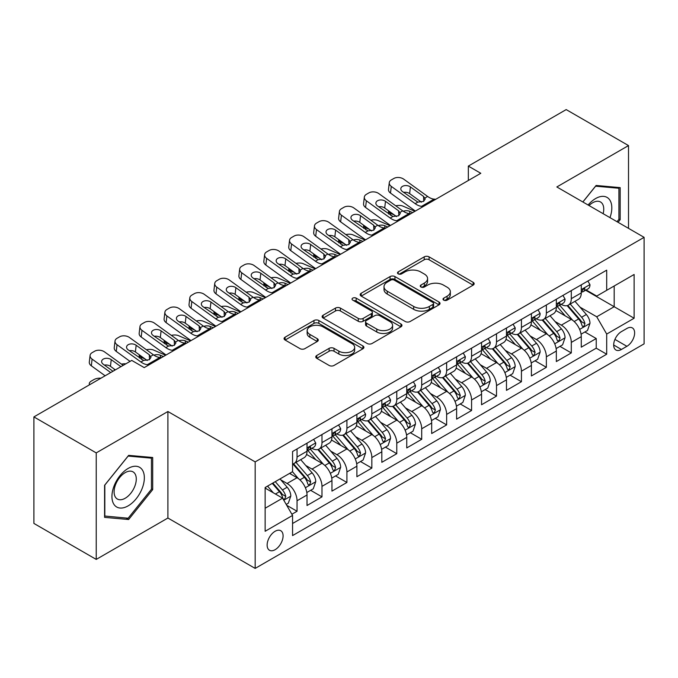 <?xml version="1.0" encoding="UTF-8"?>
<svg xmlns="http://www.w3.org/2000/svg" width="678" height="678" viewBox="0 0 678 678"><rect width="100%" height="100%" fill="white"/><g stroke="black" fill="none" stroke-linecap="round" stroke-linejoin="round"><path stroke-width="1.02" d="M443.717 300.142A2.424 1.398 0 0 0 447.149 300.142L473.151 285.133A3.458 2 0 0 0 474.159 283.718A3.458 2 0 0 0 473.151 282.302L429.098 256.869A3.458 2 0 0 0 424.208 256.869L398.206 271.886A2.424 1.398 0 0 0 397.494 272.87A2.424 1.398 0 0 0 398.206 273.861A2.424 1.398 0 0 0 401.63 273.861L404.995 271.92A11.077 6.39 0 0 1 420.657 271.92L424.326 274.039A11.077 6.39 0 0 1 427.572 278.556A11.077 6.39 0 0 1 424.326 283.082L420.962 285.023A2.424 1.398 0 0 0 420.25 286.014A2.424 1.398 0 0 0 420.962 286.997A2.424 1.398 0 0 0 424.386 286.997L427.75 285.057A11.077 6.39 0 0 1 443.412 285.057L447.082 287.175A11.077 6.39 0 0 1 450.328 291.701A11.077 6.39 0 0 1 447.082 296.218L443.717 298.159A2.424 1.398 0 0 0 443.014 299.151A2.424 1.398 0 0 0 443.717 300.142L443.717 298.159M275.115 549.697A11.28 6.517 120 0 0 282.48 539.756A11.28 6.517 120 0 0 280.751 530.713A11.28 6.517 120 0 0 275.115 531.272A11.28 6.517 120 0 0 267.742 541.214A11.28 6.517 120 0 0 269.471 550.256A11.28 6.517 120 0 0 275.115 549.697M316.77 355.492A3.458 2 0 0 0 315.762 356.899A3.458 2 0 0 0 316.77 358.315L329.127 365.45A3.458 2 0 0 0 334.025 365.45L362.899 348.78A3.458 2 0 0 0 363.916 347.365A3.458 2 0 0 0 362.899 345.95L318.855 320.524A3.458 2 0 0 0 313.956 320.524L285.082 337.195A3.458 2 0 0 0 284.065 338.61A3.458 2 0 0 0 285.082 340.017L300.007 348.636A3.458 2 0 0 0 304.905 348.636L317.262 341.5A3.458 2 0 0 0 318.279 340.093A3.458 2 0 0 0 317.262 338.678L309.854 334.407A9.255 5.348 0 0 1 307.151 330.627A9.255 5.348 0 0 1 312.863 325.686A9.255 5.348 0 0 1 322.948 326.847L351.95 343.585A9.255 5.348 0 0 1 354.662 347.365A9.255 5.348 0 0 1 348.95 352.306A9.255 5.348 0 0 1 338.856 351.145L334.025 348.356A3.458 2 0 0 0 329.127 348.356L316.77 355.492L316.77 358.315M167.907 411.512L96.225 452.896L33.9 416.911L33.9 523.424L96.225 559.409L167.907 518.026L255.165 568.41L255.165 461.887L167.907 411.512L167.907 518.026M628.514 228.342L628.514 145.575L556.841 186.959L644.1 237.342L255.165 461.887M628.514 145.575L566.189 109.59L468.329 166.093L468.329 180.484M33.9 416.911L131.752 360.408L144.219 367.612L480.795 173.288L468.329 166.093M405.241 321.508A3.458 2 0 0 0 410.131 321.508L439.013 304.837A3.458 2 0 0 0 440.022 303.422A3.458 2 0 0 0 439.013 302.015L394.96 276.582A3.458 2 0 0 0 390.062 276.582L361.188 293.252A3.458 2 0 0 0 360.179 294.667A3.458 2 0 0 0 361.188 296.083L405.241 321.508M353.713 300.668A2.424 1.398 0 0 1 356.17 301.007L356.17 298.125L400.952 323.982A3.458 2 0 0 1 401.969 325.398A3.458 2 0 0 1 400.952 326.813L372.078 343.483A3.458 2 0 0 1 367.188 343.483L323.135 318.05L323.135 315.228A3.458 2 0 0 0 322.118 316.634A3.458 2 0 0 0 323.135 318.05M323.135 315.228L335.491 308.092A3.458 2 0 0 1 340.39 308.092L358.255 318.406A3.458 2 0 0 0 363.145 318.406L371.341 313.668A3.458 2 0 0 0 372.358 312.253A3.458 2 0 0 0 371.341 310.846L352.746 300.108A2.424 1.398 0 0 1 352.035 299.117A2.424 1.398 0 0 1 353.535 297.828A2.424 1.398 0 0 1 356.17 298.125M291.879 514.246L297.049 511.263L286.709 505.288M280.819 479.863L287.082 483.482A14.102 8.144 60 0 1 297.049 500.754L307.024 494.999L307.024 505.508L321.982 496.864L310.643 490.321M305.753 465.472L312.016 469.083A14.102 8.144 60 0 1 321.982 486.363L331.957 480.6L331.957 491.109L346.916 482.473L335.568 475.922M330.686 451.082L336.941 454.692A14.102 8.144 60 0 1 346.916 471.964L356.891 466.21L356.891 476.719L371.849 468.083L360.501 461.532M355.611 436.683L361.874 440.302A14.102 8.144 60 0 1 371.849 457.574L381.824 451.811L381.824 462.32L396.783 453.684L385.435 447.133M380.544 422.292L386.807 425.903A14.102 8.144 60 0 1 396.783 443.175L406.749 437.42L406.749 447.929L421.708 439.293L410.368 432.742M405.478 407.893L411.741 411.512A14.102 8.144 60 0 1 421.708 428.784L431.683 423.03L431.683 433.53L446.641 424.894L435.301 418.351M430.411 393.503L436.666 397.113A14.102 8.144 60 0 1 446.641 414.394L456.616 408.631L456.616 419.14L471.574 410.504L460.226 403.952M455.345 379.112L461.599 382.723A14.102 8.144 60 0 1 471.574 399.995L481.55 394.24L481.55 404.749L496.508 396.113L485.16 389.562M480.27 364.713L486.533 368.332A14.102 8.144 60 0 1 496.508 385.604L506.474 379.841L506.474 390.35L521.433 381.714L510.093 375.163M505.203 350.323L511.466 353.933A14.102 8.144 60 0 1 521.433 371.205L531.408 365.45L531.408 375.959L546.366 367.323L535.027 360.772M530.137 335.924L536.4 339.542A14.102 8.144 60 0 1 546.366 356.814L556.341 351.051L556.341 361.56L571.3 352.924L571.3 342.415A14.102 8.144 -120 0 0 561.325 325.143L555.07 321.533M559.952 346.373L571.3 352.924M307.024 494.999A14.102 8.144 -120 0 0 297.049 477.727L289.574 473.405M331.957 480.6A14.102 8.144 -120 0 0 321.982 463.328L306.566 454.43M356.891 466.21A14.102 8.144 -120 0 0 346.916 448.938L331.5 440.03M381.824 451.811A14.102 8.144 -120 0 0 371.849 434.539L356.433 425.64M406.749 437.42A14.102 8.144 -120 0 0 396.783 420.148L381.358 411.249M431.683 423.03A14.102 8.144 -120 0 0 421.708 405.749L406.291 396.85M456.616 408.631A14.102 8.144 -120 0 0 446.641 391.359L431.225 382.46M481.55 394.24A14.102 8.144 -120 0 0 471.574 376.968L456.158 368.061M506.474 379.841A14.102 8.144 -120 0 0 496.508 362.569L481.083 353.67M531.408 365.45A14.102 8.144 -120 0 0 521.433 348.178L506.017 339.271M556.341 351.051A14.102 8.144 -120 0 0 546.366 333.779L530.95 324.881M626.896 328.457L621.412 331.627A10.933 6.314 120 0 0 614.268 341.254A10.933 6.314 120 0 0 615.946 350.018A10.933 6.314 120 0 0 621.412 349.475L626.896 346.305A10.933 6.314 120 0 0 634.04 336.678A10.933 6.314 120 0 0 632.362 327.915A10.933 6.314 120 0 0 626.896 328.457M255.165 568.41L644.1 343.856L644.1 237.342M265.14 508.237L282.59 498.16L292.565 515.433L292.565 535.586L606.7 354.221L606.7 334.068L596.733 316.796L579.995 307.134M292.565 515.433L265.14 531.272L265.14 487.507L292.565 471.676L292.565 451.523L606.7 270.158L606.7 290.311L634.125 274.48L634.125 318.236L606.7 334.068M311.88 448.285L312.016 448.361A14.102 8.144 60 0 0 319.067 449.056L329.033 443.302A14.102 8.144 -120 0 0 331.957 436.844L331.957 428.784M336.813 433.886L336.941 433.962A14.102 8.144 60 0 0 343.992 434.666L353.967 428.903A14.102 8.144 -120 0 0 356.891 422.453L356.891 414.385M361.747 419.496L361.874 419.572A14.102 8.144 60 0 0 368.925 420.267L378.9 414.512A14.102 8.144 -120 0 0 381.824 408.054L381.824 399.995M386.672 405.105L386.807 405.173A14.102 8.144 60 0 0 393.859 405.876L403.834 400.122A14.102 8.144 -120 0 0 406.749 393.664L406.749 385.604M411.605 390.706L411.741 390.782A14.102 8.144 60 0 0 418.792 391.477L428.759 385.723A14.102 8.144 -120 0 0 431.683 379.265L431.683 371.205M436.539 376.315L436.666 376.392A14.102 8.144 60 0 0 443.717 377.087L453.692 371.332A14.102 8.144 -120 0 0 456.616 364.874L456.616 356.814M461.472 361.916L461.599 361.993A14.102 8.144 60 0 0 468.651 362.696L478.626 356.933A14.102 8.144 -120 0 0 481.55 350.475L481.55 342.415M486.406 347.526L486.533 347.602A14.102 8.144 60 0 0 493.584 348.297L503.559 342.543A14.102 8.144 -120 0 0 506.474 336.085L506.474 328.025M511.331 333.127L511.466 333.203A14.102 8.144 60 0 0 518.517 333.907L528.493 328.144A14.102 8.144 -120 0 0 531.408 321.694L531.408 313.626M536.264 318.736L536.4 318.813A14.102 8.144 60 0 0 543.451 319.507L553.418 313.753A14.102 8.144 -120 0 0 556.341 307.295L556.341 299.235M292.565 523.501L596.233 348.178L596.233 338.534L581.275 347.17L581.275 336.661A14.102 8.144 -120 0 0 571.3 319.389L555.884 310.49M561.198 304.346L561.325 304.422A14.102 8.144 -120 0 0 568.376 305.117A14.102 8.144 -120 0 0 571.3 298.659L571.3 290.599M568.376 305.117L578.351 299.362A14.102 8.144 -120 0 0 581.275 292.904L581.275 284.845M297.049 448.938L297.049 456.997A14.102 8.144 60 0 1 294.133 463.455A14.102 8.144 60 0 1 292.565 464.023M294.133 463.455L304.108 457.692A14.102 8.144 -120 0 0 307.024 451.234L307.024 443.175M321.982 434.539L321.982 442.598A14.102 8.144 60 0 1 319.067 449.056M346.916 420.148L346.916 428.208A14.102 8.144 60 0 1 343.992 434.666M371.849 405.749L371.849 413.809A14.102 8.144 60 0 1 368.925 420.267M396.783 391.359L396.783 399.418A14.102 8.144 60 0 1 393.859 405.876M421.708 376.968L421.708 385.028A14.102 8.144 60 0 1 418.792 391.477M446.641 362.569L446.641 370.629A14.102 8.144 60 0 1 443.717 377.087M471.574 348.178L471.574 356.238A14.102 8.144 60 0 1 468.651 362.696M496.508 333.779L496.508 341.839A14.102 8.144 60 0 1 493.584 348.297M521.433 319.389L521.433 327.449A14.102 8.144 60 0 1 518.517 333.907M546.366 304.99L546.366 313.058A14.102 8.144 60 0 1 543.451 319.507M546.366 356.814L546.366 367.323M521.433 371.205L521.433 381.714M496.508 385.604L496.508 396.113M471.574 399.995L471.574 410.504M446.641 414.394L446.641 424.894M421.708 428.784L421.708 439.293M396.783 443.175L396.783 453.684M371.849 457.574L371.849 468.083M346.916 471.964L346.916 482.473M321.982 486.363L321.982 496.864M297.049 500.754L297.049 511.263M282.59 498.16L265.14 488.084M596.733 316.796L614.183 306.719L614.183 285.997L634.125 274.48M585.631 290.235L634.125 318.236M586.131 289.947L596.733 296.066L606.7 290.311M96.225 452.896L96.225 559.409M584.885 331.983L596.233 338.534M596.233 348.178L606.7 354.221M618.065 222.308L620.167 219.697L620.167 187.62L596.106 185.467L582.843 201.976M104.582 517.365L128.642 519.518L152.703 489.592L152.703 457.506L128.642 455.362L104.582 485.287L104.582 517.365M618.921 218.977L620.167 219.697M151.448 488.872L152.703 489.592M126.1 518.051L128.642 519.518M444.692 300.481L447.082 299.1A11.077 6.39 0 0 0 450.328 294.574L450.328 291.701M427.572 278.556L427.572 281.438A11.077 6.39 0 0 1 424.326 285.963L421.928 287.345M473.1 285.158L429.098 259.75A3.458 2 0 0 0 424.208 259.75L399.173 274.2M438.963 304.863L394.96 279.463A3.458 2 0 0 0 390.062 279.463L361.238 296.108M432.895 304.414A2.424 1.398 0 0 0 433.598 303.422A2.424 1.398 0 0 0 432.895 302.439L394.223 280.116A2.424 1.398 0 0 0 390.799 280.116L387.248 282.158A11.077 6.39 0 0 0 384.011 286.684A11.077 6.39 0 0 0 387.248 291.201L413.682 306.464A11.077 6.39 0 0 0 429.344 306.464L432.895 304.414L432.895 307.295A2.424 1.398 0 0 0 433.598 306.303L433.598 303.422M384.011 286.684L384.011 289.565A11.077 6.39 0 0 0 387.248 294.083L387.248 291.201M432.895 307.295L429.344 309.346A11.077 6.39 0 0 1 413.682 309.346L387.248 294.083M323.177 318.075L335.491 310.965L335.491 308.092M372.358 312.253L372.358 315.134A3.458 2 0 0 1 371.341 316.55L363.145 321.279A3.458 2 0 0 1 358.255 321.279L340.39 310.965A3.458 2 0 0 0 335.491 310.965M356.17 301.007L400.91 326.838M376.79 329.101A9.255 5.348 0 0 0 386.875 330.262A9.255 5.348 0 0 0 392.596 325.321A9.255 5.348 0 0 0 389.884 321.55L379.663 315.651A3.458 2 0 0 0 374.773 315.651L366.569 320.38A3.458 2 0 0 0 365.561 321.796A3.458 2 0 0 0 366.569 323.203L376.79 329.101L376.79 331.983A9.255 5.348 0 0 0 386.875 333.144A9.255 5.348 0 0 0 392.596 328.203L392.596 325.321M365.561 321.796L365.561 324.669A3.458 2 0 0 0 366.569 326.084L366.569 323.203M376.79 331.983L366.569 326.084M354.662 347.365L354.662 350.246A9.255 5.348 0 0 1 348.95 355.187A9.255 5.348 0 0 1 338.856 354.026L334.025 351.238A3.458 2 0 0 0 329.127 351.238L316.821 358.34M307.151 330.627L307.151 333.5A9.255 5.348 0 0 0 309.854 337.28L309.854 334.407M317.219 341.526L309.854 337.28M362.857 348.806L318.855 323.398A3.458 2 0 0 0 313.956 323.398L285.124 340.042M581.063 334.195L587.504 330.474L589.996 323.27A9.339 5.399 -120 0 0 586.36 314.499L574.969 301.312M414.944 211.307L402.969 206.137A7.051 3.526 -5.9 0 0 395.757 205.832M572.681 320.296L559.664 305.227M394.384 215.011L390.503 213.333L390.731 215.485M565.274 315.914L557.723 307.159A22.391 12.924 -120 0 0 557.028 306.38M567.105 305.625L578.631 318.965A9.339 5.399 60 0 1 581.961 325.398L582.639 326.508L583.902 326.33L584.953 323.669A9.339 5.399 -120 0 0 581.622 317.236L570.232 304.049M567.783 305.405L580.165 319.736A4.763 2.746 60 0 1 581.368 321.601L584.953 323.669M388.486 210.748A7.051 3.526 -5.9 0 0 388.477 211.18A7.051 3.526 -5.9 0 0 390.503 213.333M403.215 211.214A5.644 2.822 174.1 0 1 409.631 211.273L412.707 212.604M423.301 206.485L421.606 206.332A17.628 10.178 60 0 1 415.165 203.654L391.291 186.382L390.503 193.077A7.051 4.551 -173.3 0 1 388.486 189.374L389.274 182.687A7.051 4.551 6.7 0 0 391.291 186.382M415.402 211.044A26.442 15.263 60 0 1 414.377 210.341L390.503 193.077M587.877 281.031L589.996 284.701A9.339 5.399 60 0 1 588.063 288.828L583.326 291.565A9.339 5.399 -120 0 0 584.953 289.413L584.758 288.582L583.589 288.82L581.961 291.142A9.339 5.399 60 0 1 581.275 292.472M435.768 199.281L434.073 199.137A17.628 10.178 60 0 1 427.632 196.451L403.757 179.187A7.051 4.551 6.7 0 0 393.816 178.492L391.325 179.924A7.051 4.551 6.7 0 0 389.274 182.687M423.75 201.29L423.547 196.417L425.216 199.018L423.564 201.4L417.843 202.103L402.435 191.527A5.644 3.636 -173.3 0 1 400.825 188.569A5.644 3.636 -173.3 0 1 402.469 186.365A5.644 3.636 -173.3 0 1 410.41 186.925L409.631 193.611L421.479 202.18M409.631 193.611A5.644 3.636 6.7 0 0 403.605 192.374M423.547 196.417L410.41 186.925M581.588 292.006L581.622 292.006A9.339 5.399 -120 0 0 583.326 291.565M609.971 217.638A22.916 13.229 120 0 0 595.606 198.552A22.916 13.229 120 0 0 588.106 205.01M603.14 213.697A15.687 9.06 120 0 0 600.505 201.968A15.687 9.06 120 0 0 592.657 202.747A15.687 9.06 120 0 0 589.029 205.544M582.894 202.002L595.606 186.179L618.921 188.264L618.921 219.341L617.022 221.706M617.378 187.374L618.921 188.264M142.177 488.406A22.916 13.229 120 0 0 136.244 466.269A22.916 13.229 120 0 0 114.107 485.897A22.916 13.229 120 0 0 120.04 508.034A22.916 13.229 120 0 0 142.177 488.406M134.795 486.304A15.687 9.06 120 0 0 133.032 471.863A15.687 9.06 120 0 0 115.582 484.592A15.687 9.06 120 0 0 117.345 499.033A15.687 9.06 120 0 0 134.795 486.304M104.827 516.153L104.827 485.067L128.142 456.074L151.448 458.15L151.448 489.236L128.142 518.229L104.582 516.009M149.906 457.26L151.448 458.15M556.13 348.585L562.571 344.865L565.062 337.669A9.339 5.399 -120 0 0 561.426 328.898L550.036 315.711M390.019 225.698L378.044 220.536A7.051 3.526 -5.9 0 0 370.824 220.223M547.756 334.695L534.739 319.618M369.451 229.401L365.578 227.732L365.798 229.876M540.349 330.305L532.789 321.558A22.391 12.924 -120 0 0 532.094 320.779M542.18 320.016L553.697 333.356A9.339 5.399 60 0 1 557.028 339.797L557.706 340.898L558.969 340.72L560.02 338.068A9.339 5.399 -120 0 0 556.689 331.627L545.298 318.44M542.858 319.796L555.231 334.135A4.763 2.746 60 0 1 556.435 335.991L560.02 338.068M363.552 225.138A7.051 3.526 -5.9 0 0 363.544 225.571A7.051 3.526 -5.9 0 0 365.578 227.732M378.282 225.605A5.644 2.822 174.1 0 1 384.706 225.672L387.774 226.994M531.196 362.976L537.646 359.264L540.137 352.06A9.339 5.399 -120 0 0 536.493 343.288L525.103 330.101M365.086 240.097L353.111 234.927A7.051 3.526 -5.9 0 0 345.89 234.613M522.823 349.085L509.805 334.017M344.517 243.792L340.644 242.122L340.865 244.275M515.416 344.695L507.856 335.949A22.391 12.924 -120 0 0 507.161 335.169M517.246 334.415L528.764 347.755A9.339 5.399 60 0 1 532.094 354.187L532.781 355.297L534.044 355.119L535.086 352.458A9.339 5.399 -120 0 0 531.755 346.026L520.365 332.839M517.924 334.195L530.306 348.526A4.763 2.746 60 0 1 531.501 350.39L535.086 352.458M338.627 239.529A7.051 3.526 -5.9 0 0 338.619 239.97A7.051 3.526 -5.9 0 0 340.644 242.122M353.348 239.995A5.644 2.822 174.1 0 1 359.772 240.063L362.84 241.385M506.271 377.375L512.712 373.654L515.204 366.459A9.339 5.399 -120 0 0 511.568 357.687L500.169 344.492M340.153 254.487L328.177 249.318A7.051 3.526 -5.9 0 0 320.965 249.012M497.889 363.484L484.872 348.407M319.584 258.191L315.711 256.521L315.931 258.665M490.482 359.094L482.922 350.348A22.391 12.924 -120 0 0 482.228 349.568M492.313 348.806L503.839 362.145A9.339 5.399 60 0 1 507.169 368.586L507.847 369.688L509.11 369.51L510.161 366.857A9.339 5.399 -120 0 0 506.83 360.416L495.44 347.229M492.991 348.585L505.373 362.925A4.763 2.746 60 0 1 506.568 364.781L510.161 366.857M313.694 253.928A7.051 3.526 -5.9 0 0 313.685 254.36A7.051 3.526 -5.9 0 0 315.711 256.521M328.423 254.394A5.644 2.822 174.1 0 1 334.839 254.462L337.907 255.784M481.338 391.765L487.779 388.045L490.27 380.85A9.339 5.399 -120 0 0 486.635 372.078L475.244 358.891M315.219 268.878L303.244 263.717A7.051 3.526 -5.9 0 0 296.032 263.403M472.956 377.875L459.938 362.806M294.659 272.581L290.777 270.912L290.998 273.065M465.549 373.485L457.997 364.739A22.391 12.924 -120 0 0 457.303 363.959M467.379 363.196L478.905 376.536A9.339 5.399 60 0 1 482.236 382.977L482.914 384.087L484.177 383.909L485.228 381.248A9.339 5.399 -120 0 0 481.897 374.815L470.507 361.62M468.057 362.984L480.439 377.315A4.763 2.746 60 0 1 481.643 379.18L485.228 381.248M288.76 268.319A7.051 3.526 -5.9 0 0 288.752 268.759A7.051 3.526 -5.9 0 0 290.777 270.912M303.49 268.785A5.644 2.822 174.1 0 1 309.905 268.852L312.982 270.175M398.376 220.875L396.672 220.731A17.628 10.178 60 0 1 390.231 218.045L366.357 200.781L365.578 207.468A7.051 4.551 -173.3 0 1 363.561 203.773L364.34 197.086A7.051 4.551 6.7 0 0 366.357 200.781M390.469 225.435A26.442 15.263 60 0 1 389.452 224.732L365.578 207.468M562.952 295.422L565.062 299.091A9.339 5.399 60 0 1 563.13 303.227L558.392 305.964A9.339 5.399 -120 0 0 560.02 303.812L559.825 302.981L558.655 303.21L557.028 305.532A9.339 5.399 60 0 1 556.341 306.863M410.834 213.68L409.139 213.536A17.628 10.178 60 0 1 402.698 210.85L378.824 193.586A7.051 4.551 6.7 0 0 368.891 192.883L366.4 194.323A7.051 4.551 6.7 0 0 364.34 197.086M398.817 215.689L398.613 210.816L400.283 213.417L398.63 215.799L392.918 216.494L377.502 205.926A5.644 3.636 -173.3 0 1 375.892 202.968A5.644 3.636 -173.3 0 1 377.536 200.756A5.644 3.636 -173.3 0 1 385.485 201.315L384.706 208.01L396.545 216.579M384.706 208.01A5.644 3.636 6.7 0 0 378.671 206.765M398.613 210.816L385.485 201.315M556.655 306.397L556.689 306.397A9.339 5.399 -120 0 0 558.392 305.964M373.442 235.266L371.747 235.122A17.628 10.178 60 0 1 365.298 232.435L341.424 215.172L340.644 221.859A7.051 4.551 -173.3 0 1 338.627 218.163L339.407 211.477A7.051 4.551 6.7 0 0 341.424 215.172M365.535 239.834A26.442 15.263 60 0 1 364.518 239.131L340.644 221.859M538.018 309.812L540.137 313.482A9.339 5.399 60 0 1 538.196 317.618L533.467 320.355A9.339 5.399 -120 0 0 535.086 318.202L534.891 317.372L533.722 317.609L532.094 319.931A9.339 5.399 60 0 1 531.408 321.262M385.909 228.071L384.214 227.927A17.628 10.178 60 0 1 377.765 225.24L353.891 207.977A7.051 4.551 6.7 0 0 343.958 207.273L341.466 208.714A7.051 4.551 6.7 0 0 339.407 211.477M373.883 230.079L373.68 225.206L375.349 227.808L373.705 230.189L367.985 230.893L352.577 220.316A5.644 3.636 -173.3 0 1 350.958 217.358A5.644 3.636 -173.3 0 1 352.602 215.155A5.644 3.636 -173.3 0 1 360.552 215.714L359.772 222.401L371.62 230.969M359.772 222.401A5.644 3.636 6.7 0 0 353.738 221.164M373.68 225.206L360.552 215.714M531.721 320.796L531.755 320.796A9.339 5.399 -120 0 0 533.467 320.355M348.509 249.665L346.814 249.521A17.628 10.178 60 0 1 340.364 246.834L316.49 229.571L315.711 236.258A7.051 4.551 -173.3 0 1 313.694 232.562L314.473 225.867A7.051 4.551 6.7 0 0 316.49 229.571M340.602 254.225A26.442 15.263 60 0 1 339.585 253.521L315.711 236.258M513.085 324.211L515.204 327.881A9.339 5.399 60 0 1 513.271 332.017L508.534 334.746A9.339 5.399 -120 0 0 510.161 332.593L509.958 331.771L508.797 332L507.169 334.322A9.339 5.399 60 0 1 506.474 335.652M360.976 242.47L359.281 242.317A17.628 10.178 60 0 1 352.831 239.639L328.957 222.367A7.051 4.551 6.7 0 0 319.024 221.672L316.533 223.113A7.051 4.551 6.7 0 0 314.473 225.867M348.95 244.478L348.755 239.605L350.416 242.207L348.772 244.589L343.051 245.283L327.644 234.715A5.644 3.636 -173.3 0 1 326.025 231.757A5.644 3.636 -173.3 0 1 327.669 229.545A5.644 3.636 -173.3 0 1 335.618 230.105L334.839 236.791L346.687 245.36M334.839 236.791A5.644 3.636 6.7 0 0 328.805 235.554M348.755 239.605L335.618 230.105M506.788 335.186L506.83 335.186A9.339 5.399 -120 0 0 508.534 334.746M323.576 264.056L321.881 263.911A17.628 10.178 60 0 1 315.44 261.225L291.565 243.961L290.777 250.648A7.051 4.551 -173.3 0 1 288.76 246.953L289.54 240.266A7.051 4.551 6.7 0 0 291.565 243.961M315.677 268.624A26.442 15.263 60 0 1 314.651 267.92L290.777 250.648M488.152 338.602L490.27 342.271A9.339 5.399 60 0 1 488.338 346.407L483.6 349.145A9.339 5.399 -120 0 0 485.228 346.992L485.033 346.161L483.863 346.39L482.236 348.721A9.339 5.399 60 0 1 481.55 350.051M336.042 256.86L334.347 256.716A17.628 10.178 60 0 1 327.898 254.03L304.024 236.766A7.051 4.551 6.7 0 0 294.091 236.063L291.599 237.503A7.051 4.551 6.7 0 0 289.54 240.266M324.025 258.869L323.821 253.996L325.491 256.598L323.838 258.979L318.118 259.674L302.71 249.106A5.644 3.636 -173.3 0 1 301.1 246.148A5.644 3.636 -173.3 0 1 302.744 243.944A5.644 3.636 -173.3 0 1 310.685 244.504L309.905 251.191L321.753 259.759M309.905 251.191A5.644 3.636 6.7 0 0 303.88 249.953M323.821 253.996L310.685 244.504M481.855 349.577L481.897 349.577A9.339 5.399 -120 0 0 483.6 349.145M456.404 406.164L462.845 402.444L465.337 395.249A9.339 5.399 -120 0 0 461.701 386.468L450.311 373.281M290.294 283.277L278.311 278.107A7.051 3.526 -5.9 0 0 271.098 277.802M448.031 392.274L435.005 377.197M269.725 286.98L265.852 285.302L266.073 287.455M440.615 387.884L433.064 379.129A22.391 12.924 -120 0 0 432.369 378.349M442.454 377.595L453.972 390.935A9.339 5.399 60 0 1 457.303 397.367L457.981 398.478L459.243 398.3L460.294 395.647A9.339 5.399 -120 0 0 456.964 389.206L445.573 376.019M443.132 377.375L455.506 391.706A4.763 2.746 60 0 1 456.709 393.571L460.294 395.647M263.827 282.718A7.051 3.526 -5.9 0 0 263.818 283.15A7.051 3.526 -5.9 0 0 265.852 285.302M278.556 283.184A5.644 2.822 174.1 0 1 284.972 283.243L288.048 284.574M298.642 278.455L296.947 278.302A17.628 10.178 60 0 1 290.506 275.624L266.632 258.352L265.852 265.047A7.051 4.551 -173.3 0 1 263.835 261.344L264.615 254.657A7.051 4.551 6.7 0 0 266.632 258.352M290.743 283.014A26.442 15.263 60 0 1 289.726 282.311L265.852 265.047M463.218 353.001L465.337 356.67A9.339 5.399 60 0 1 463.405 360.798L458.667 363.535A9.339 5.399 -120 0 0 460.294 361.382L460.099 360.552L458.93 360.789L457.303 363.111A9.339 5.399 60 0 1 456.616 364.442M311.109 271.251L309.414 271.107A17.628 10.178 60 0 1 302.973 268.429L279.099 251.157A7.051 4.551 6.7 0 0 269.166 250.462L266.666 251.902A7.051 4.551 6.7 0 0 264.615 254.657M299.091 273.268L298.888 268.395L300.557 270.988L298.905 273.37L293.193 274.073L277.777 263.496A5.644 3.636 -173.3 0 1 276.166 260.538A5.644 3.636 -173.3 0 1 277.811 258.335A5.644 3.636 -173.3 0 1 285.76 258.894L284.972 265.581L296.82 274.149M284.972 265.581A5.644 3.636 6.7 0 0 278.946 264.344M298.888 268.395L285.76 258.894M456.93 363.976L456.964 363.976A9.339 5.399 -120 0 0 458.667 363.535M431.471 420.555L437.92 416.834L440.412 409.639A9.339 5.399 -120 0 0 436.768 400.868L425.377 387.68M265.361 297.667L253.386 292.506A7.051 3.526 -5.9 0 0 246.165 292.193M423.097 406.664L410.08 391.587M244.792 301.371L240.919 299.701L241.139 301.854M415.69 402.274L408.131 393.528A22.391 12.924 -120 0 0 407.436 392.748M417.521 391.986L429.038 405.325A9.339 5.399 60 0 1 432.369 411.766L433.056 412.868L434.318 412.69L435.361 410.037A9.339 5.399 -120 0 0 432.03 403.596L420.64 390.409M418.199 391.774L430.581 406.105A4.763 2.746 60 0 1 431.776 407.97L435.361 410.037M238.893 297.108A7.051 3.526 -5.9 0 0 238.885 297.54A7.051 3.526 -5.9 0 0 240.919 299.701M253.623 297.574A5.644 2.822 174.1 0 1 260.047 297.642L263.115 298.964M273.717 292.845L272.022 292.701A17.628 10.178 60 0 1 265.573 290.014L241.699 272.751L240.919 279.438A7.051 4.551 -173.3 0 1 238.902 275.743L239.681 269.056A7.051 4.551 6.7 0 0 241.699 272.751M265.81 297.413A26.442 15.263 60 0 1 264.793 296.701L240.919 279.438M438.293 367.391L440.412 371.061A9.339 5.399 60 0 1 438.471 375.197L433.734 377.934A9.339 5.399 -120 0 0 435.361 375.781L435.166 374.951L433.996 375.18L432.369 377.502A9.339 5.399 60 0 1 431.683 378.833M286.184 285.65L284.48 285.506A17.628 10.178 60 0 1 278.039 282.819L254.165 265.556A7.051 4.551 6.7 0 0 244.233 264.852L241.741 266.293A7.051 4.551 6.7 0 0 239.681 269.056M274.158 287.658L273.954 282.785L275.624 285.387L273.98 287.769L268.259 288.464L252.843 277.895A5.644 3.636 -173.3 0 1 251.233 274.937A5.644 3.636 -173.3 0 1 252.877 272.726A5.644 3.636 -173.3 0 1 260.827 273.285L260.047 279.98L271.886 288.548M260.047 279.98A5.644 3.636 6.7 0 0 254.013 278.734M273.954 282.785L260.827 273.285M431.996 378.366L432.03 378.366A9.339 5.399 -120 0 0 433.734 377.934M406.546 434.954L412.987 431.233L415.478 424.03A9.339 5.399 -120 0 0 411.834 415.258L400.444 402.071M240.427 312.066L228.452 306.897A7.051 3.526 -5.9 0 0 221.231 306.592M398.164 421.055L385.146 405.986M219.858 315.77L215.985 314.092L216.206 316.245M390.757 416.673L383.197 407.919A22.391 12.924 -120 0 0 382.502 407.139M392.587 406.385L404.113 419.724A9.339 5.399 60 0 1 407.444 426.157L408.122 427.267L409.385 427.089L410.436 424.428A9.339 5.399 -120 0 0 407.105 417.995L395.706 404.808M393.265 406.164L405.647 420.496A4.763 2.746 60 0 1 406.842 422.36L410.436 424.428M213.968 311.507A7.051 3.526 -5.9 0 0 213.96 311.939A7.051 3.526 -5.9 0 0 215.985 314.092M228.689 311.973A5.644 2.822 174.1 0 1 235.113 312.033L238.181 313.363M248.784 307.236L247.089 307.092A17.628 10.178 60 0 1 240.639 304.414L216.765 287.141L215.985 293.837A7.051 4.551 -173.3 0 1 213.968 290.133L214.748 283.446A7.051 4.551 6.7 0 0 216.765 287.141M240.876 311.804A26.442 15.263 60 0 1 239.859 311.1L215.985 293.837M413.36 381.782L415.478 385.46A9.339 5.399 60 0 1 413.546 389.587L408.809 392.325A9.339 5.399 -120 0 0 410.436 390.172L410.232 389.341L409.071 389.579L407.444 391.901A9.339 5.399 60 0 1 406.749 393.232M261.25 300.04L259.555 299.896A17.628 10.178 60 0 1 253.106 297.21L229.232 279.946A7.051 4.551 6.7 0 0 219.299 279.251L216.807 280.684A7.051 4.551 6.7 0 0 214.748 283.446M249.224 302.049L249.021 297.176L250.691 299.778L249.046 302.159L243.326 302.863L227.918 292.286A5.644 3.636 -173.3 0 1 226.299 289.328A5.644 3.636 -173.3 0 1 227.944 287.125A5.644 3.636 -173.3 0 1 235.893 287.684L235.113 294.371L246.962 302.939M235.113 294.371A5.644 3.636 6.7 0 0 229.079 293.133M249.021 297.176L235.893 287.684M407.063 392.765L407.105 392.765A9.339 5.399 -120 0 0 408.809 392.325M381.612 449.345L388.053 445.624L390.545 438.429A9.339 5.399 -120 0 0 386.909 429.657L375.519 416.462M215.494 326.457L203.519 321.287A7.051 3.526 -5.9 0 0 196.306 320.982M373.231 435.454L360.213 420.377M194.925 330.161L191.052 328.491L191.272 330.635M365.823 431.064L358.264 422.318A22.391 12.924 -120 0 0 357.577 421.538M367.654 420.775L379.18 434.115A9.339 5.399 60 0 1 382.511 440.556L383.189 441.658L384.451 441.48L385.502 438.827A9.339 5.399 -120 0 0 382.172 432.386L370.781 419.199M368.332 420.555L380.714 434.895A4.763 2.746 60 0 1 381.917 436.751L385.502 438.827M189.035 325.898A7.051 3.526 -5.9 0 0 189.026 326.33A7.051 3.526 -5.9 0 0 191.052 328.491M203.764 326.364A5.644 2.822 174.1 0 1 210.18 326.432L213.248 327.754M223.85 321.635L222.155 321.491A17.628 10.178 60 0 1 215.706 318.804L191.832 301.541L191.052 308.227A7.051 4.551 -173.3 0 1 189.035 304.532L189.815 297.837A7.051 4.551 6.7 0 0 191.832 301.541M215.943 326.194A26.442 15.263 60 0 1 214.926 325.491L191.052 308.227M388.426 396.181L390.545 399.851A9.339 5.399 60 0 1 388.613 403.986L383.875 406.715A9.339 5.399 -120 0 0 385.502 404.571L385.307 403.741L384.138 403.969L382.511 406.291A9.339 5.399 60 0 1 381.824 407.622M236.317 314.439L234.622 314.295A17.628 10.178 60 0 1 228.172 311.609L204.298 294.337A7.051 4.551 6.7 0 0 194.366 293.642L191.874 295.083A7.051 4.551 6.7 0 0 189.815 297.837M224.291 316.448L224.096 311.575L225.766 314.177L224.113 316.558L218.392 317.253L202.985 306.685A5.644 3.636 -173.3 0 1 201.366 303.727A5.644 3.636 -173.3 0 1 203.019 301.515A5.644 3.636 -173.3 0 1 210.96 302.074L210.18 308.77L222.028 317.329M210.18 308.77A5.644 3.636 6.7 0 0 204.154 307.524M224.096 311.575L210.96 302.074M382.129 407.156L382.172 407.156A9.339 5.399 -120 0 0 383.875 406.715M356.679 463.735L363.12 460.023L365.611 452.819A9.339 5.399 -120 0 0 361.976 444.048L350.585 430.861M190.56 340.856L178.585 335.686A7.051 3.526 -5.9 0 0 171.373 335.373M348.297 449.845L335.279 434.776M170 344.551L166.118 342.882L166.347 345.034M340.89 445.454L333.339 436.708A22.391 12.924 -120 0 0 332.644 435.929M342.721 435.174L354.247 448.514A9.339 5.399 60 0 1 357.577 454.946L358.255 456.057L359.518 455.879L360.569 453.218A9.339 5.399 -120 0 0 357.238 446.785L345.848 433.598M343.399 434.954L355.781 449.285A4.763 2.746 60 0 1 356.984 451.15L360.569 453.218M164.101 340.288A7.051 3.526 -5.9 0 0 164.093 340.729A7.051 3.526 -5.9 0 0 166.118 342.882M178.831 340.754A5.644 2.822 174.1 0 1 185.247 340.822L188.323 342.144M198.917 336.025L197.222 335.881A17.628 10.178 60 0 1 190.781 333.195L166.907 315.931L166.118 322.618A7.051 4.551 -173.3 0 1 164.101 318.923L164.89 312.236A7.051 4.551 6.7 0 0 166.907 315.931M191.018 340.593A26.442 15.263 60 0 1 189.993 339.89L166.118 322.618M363.493 410.571L365.611 414.241A9.339 5.399 60 0 1 363.679 418.377L358.942 421.114A9.339 5.399 -120 0 0 360.569 418.962L360.374 418.131L359.204 418.368L357.577 420.691A9.339 5.399 60 0 1 356.891 422.021M211.383 328.83L209.688 328.686A17.628 10.178 60 0 1 203.247 325.999L179.373 308.736A7.051 4.551 6.7 0 0 169.432 308.032L166.941 309.473A7.051 4.551 6.7 0 0 164.89 312.236M199.366 330.839L199.162 325.965L200.832 328.567L199.179 330.949L193.459 331.644L178.051 321.075A5.644 3.636 -173.3 0 1 176.441 318.118A5.644 3.636 -173.3 0 1 178.085 315.914A5.644 3.636 -173.3 0 1 186.026 316.473L185.247 323.16L197.095 331.728M185.247 323.16A5.644 3.636 6.7 0 0 179.221 321.923M199.162 325.965L186.026 316.473M357.204 421.555L357.238 421.555A9.339 5.399 -120 0 0 358.942 421.114M331.745 478.134L338.186 474.414L340.678 467.218A9.339 5.399 -120 0 0 337.042 458.438L325.652 445.251M165.635 355.247L153.66 350.077A7.051 3.526 -5.9 0 0 146.44 349.772M323.372 464.244L310.355 449.167M145.067 358.95L141.194 357.281L141.414 359.425M315.965 459.854L308.405 451.107A22.391 12.924 -120 0 0 307.71 450.328M317.796 449.565L329.313 462.905A9.339 5.399 60 0 1 332.644 469.337L333.322 470.447L334.585 470.269L335.635 467.617A9.339 5.399 -120 0 0 332.305 461.176L320.914 447.989M318.474 449.345L330.847 463.684A4.763 2.746 60 0 1 332.05 465.54L335.635 467.617M139.168 354.687A7.051 3.526 -5.9 0 0 139.16 355.119A7.051 3.526 -5.9 0 0 141.194 357.281M153.898 355.153A5.644 2.822 174.1 0 1 160.322 355.221L163.39 356.543M173.992 350.424L172.288 350.28A17.628 10.178 60 0 1 165.847 347.594L141.973 330.33L141.194 337.017A7.051 4.551 -173.3 0 1 139.176 333.322L139.956 326.626A7.051 4.551 6.7 0 0 141.973 330.33M166.085 354.984A26.442 15.263 60 0 1 165.068 354.28L141.194 337.017M338.568 424.97L340.678 428.64A9.339 5.399 60 0 1 338.746 432.776L334.008 435.505A9.339 5.399 -120 0 0 335.635 433.352L335.441 432.53L334.271 432.759L332.644 435.081A9.339 5.399 60 0 1 331.957 436.412M186.45 343.229L184.755 343.076A17.628 10.178 60 0 1 178.314 340.398L154.44 323.126A7.051 4.551 6.7 0 0 144.507 322.431L142.016 323.872A7.051 4.551 6.7 0 0 139.956 326.626M174.432 345.238L174.229 340.364L175.899 342.966L174.246 345.348L168.534 346.043L153.118 335.474A5.644 3.636 -173.3 0 1 151.508 332.517A5.644 3.636 -173.3 0 1 153.152 330.305A5.644 3.636 -173.3 0 1 161.101 330.864L160.322 337.551L172.161 346.119M160.322 337.551A5.644 3.636 6.7 0 0 154.287 336.313M174.229 340.364L161.101 330.864M332.271 435.946L332.305 435.946A9.339 5.399 -120 0 0 334.008 435.505M306.812 492.525L313.261 488.804L315.753 481.609A9.339 5.399 -120 0 0 312.109 472.837L300.718 459.65M298.439 478.634L292.472 471.727M291.031 474.244L290.057 473.125M292.862 463.955L304.38 477.295A9.339 5.399 60 0 1 307.71 483.736L308.397 484.846L309.66 484.668L310.702 482.007A9.339 5.399 -120 0 0 307.371 475.575L295.981 462.379M293.54 463.744L305.922 478.075A4.763 2.746 60 0 1 307.117 479.939L310.702 482.007M114.243 369.078A7.051 3.526 -5.9 0 0 114.235 369.51A7.051 3.526 -5.9 0 0 114.531 370.358M125.862 363.815A7.051 3.526 -5.9 0 0 121.506 364.162M149.058 364.815L147.363 364.671A17.628 10.178 60 0 1 140.914 361.984L117.04 344.721L116.26 351.407A7.051 4.551 -173.3 0 1 114.243 347.712L115.023 341.026A7.051 4.551 6.7 0 0 117.04 344.721M130.057 361.391L116.26 351.407M313.634 439.361L315.753 443.031A9.339 5.399 60 0 1 313.812 447.166L309.083 449.904A9.339 5.399 -120 0 0 310.702 447.751L310.507 446.921L309.338 447.149L307.71 449.48A9.339 5.399 60 0 1 307.024 450.802M161.525 357.62L159.83 357.476A17.628 10.178 60 0 1 153.381 354.789L129.506 337.525A7.051 4.551 6.7 0 0 119.574 336.822L117.082 338.263A7.051 4.551 6.7 0 0 115.023 341.026M149.499 359.628L149.296 354.755L150.965 357.357L149.321 359.738L143.6 360.433L128.193 349.865A5.644 3.636 -173.3 0 1 126.574 346.907A5.644 3.636 -173.3 0 1 128.218 344.695A5.644 3.636 -173.3 0 1 136.168 345.255L135.388 351.95L147.236 360.518M135.388 351.95A5.644 3.636 6.7 0 0 129.354 350.704M149.296 354.755L136.168 345.255M307.337 450.336L307.371 450.336A9.339 5.399 -120 0 0 309.083 449.904M286.209 504.424L288.328 503.203L290.82 495.999A9.339 5.399 -120 0 0 287.184 487.228L280.006 478.931M273.31 492.804L267.539 486.126M266.098 488.643L265.14 487.533M272.276 483.389L279.455 491.694A9.339 5.399 60 0 1 282.785 498.127L283.463 499.237L284.726 499.059L285.777 496.398A9.339 5.399 -120 0 0 282.446 489.965L275.268 481.66M272.861 483.058L280.989 492.465A4.763 2.746 60 0 1 282.184 494.33L285.777 496.398M89.606 384.748A7.051 3.526 -5.9 0 1 89.301 383.909A7.051 3.526 -5.9 0 1 91.369 381.053L93.861 379.612A7.051 3.526 -5.9 0 1 100.929 378.205M110.709 372.561L92.106 359.111L91.327 365.806A7.051 4.551 -173.3 0 1 89.31 362.103L90.089 355.416A7.051 4.551 6.7 0 0 92.106 359.111M105.124 375.781L91.327 365.806M123.176 365.366L104.573 351.916A7.051 4.551 6.7 0 0 94.64 351.221L92.149 352.653A7.051 4.551 6.7 0 0 90.089 355.416M112.946 371.264L103.259 364.256A5.644 3.636 -173.3 0 1 101.641 361.298A5.644 3.636 -173.3 0 1 103.293 359.094A5.644 3.636 -173.3 0 1 111.234 359.654L110.455 366.34L115.353 369.883M110.455 366.34A5.644 3.636 6.7 0 0 104.42 365.103M120.93 366.662L111.234 359.654M287.082 483.482L297.049 477.727M312.016 469.083L321.982 463.328M336.941 454.692L346.916 448.938M361.874 440.302L371.849 434.539M386.807 425.903L396.783 420.148M411.741 411.512L421.708 405.749M436.666 397.113L446.641 391.359M461.599 382.723L471.574 376.968M486.533 368.332L496.508 362.569M511.466 353.933L521.433 348.178M536.4 339.542L546.366 333.779M561.325 325.143L571.3 319.389M571.3 298.659L581.275 292.904M297.049 456.997L307.024 451.234M321.982 442.598L331.957 436.844M346.916 428.208L356.891 422.453M371.849 413.809L381.824 408.054M396.783 399.418L406.749 393.664M421.708 385.028L431.683 379.265M446.641 370.629L456.616 364.874M471.574 356.238L481.55 350.475M496.508 341.839L506.474 336.085M521.433 327.449L531.408 321.694M546.366 313.058L556.341 307.295M571.3 342.415L581.275 336.661M614.938 339.407L626.896 346.305M613.683 345.009L621.412 349.475M447.082 299.1L447.082 296.218M420.962 286.997L420.962 285.023M424.326 285.963L424.326 283.082M398.206 273.861L398.206 271.886M424.208 259.75L424.208 256.869M429.098 259.75L429.098 256.869M473.151 285.133L473.151 282.302M361.188 296.083L361.188 293.252M390.062 279.463L390.062 276.582M394.96 279.463L394.96 276.582M439.013 304.837L439.013 302.015M413.682 309.346L413.682 306.464M429.344 309.346L429.344 306.464M340.39 310.965L340.39 308.092M358.255 321.279L358.255 318.406M363.145 321.279L363.145 318.406M371.341 316.55L371.341 313.668M400.952 326.813L400.952 323.982M329.127 351.238L329.127 348.356M334.025 351.238L334.025 348.356M338.856 354.026L338.856 351.145M317.262 341.5L317.262 338.678M285.082 340.017L285.082 337.195M313.956 323.398L313.956 320.524M318.855 323.398L318.855 320.524M362.899 348.78L362.899 345.95M579.639 329.398L589.936 323.457M581.622 317.236L586.36 314.499M574.173 321.533L578.631 318.965M409.631 211.273L409.868 213.595M589.936 284.591L581.275 289.591M417.843 202.103L415.165 203.654M427.632 196.451L424.945 198.001M434.073 199.137L421.606 206.332M583.75 288.718L584.953 289.413M554.706 343.797L565.003 337.847M556.689 331.627L561.426 328.898M549.239 335.932L553.697 333.356M384.706 225.672L384.943 227.986M529.772 358.187L540.069 352.246M531.755 346.026L536.493 343.288M524.314 350.323L528.764 347.755M359.772 240.063L360.01 242.385M504.847 372.586L515.144 366.637M506.83 360.416L511.568 357.687M499.381 364.722L503.839 362.145M334.839 254.462L335.076 256.776M479.914 386.977L490.211 381.028M481.897 374.815L486.635 372.078M474.447 379.112L478.905 376.536M309.905 268.852L310.143 271.175M565.003 298.981L556.341 303.99M392.918 216.494L390.231 218.045M402.698 210.85L400.012 212.4M409.139 213.536L396.672 220.731M558.816 303.108L560.02 303.812M540.069 313.38L531.408 318.38M367.985 230.893L365.298 232.435M377.765 225.24L375.078 226.791M384.214 227.927L371.747 235.122M533.883 317.507L535.086 318.202M515.144 327.771L506.474 332.771M343.051 245.283L340.364 246.834M352.831 239.639L350.145 241.19M359.281 242.317L346.814 249.521M508.949 331.898L510.161 332.593M490.211 342.17L481.55 347.17M318.118 259.674L315.44 261.225M327.898 254.03L325.22 255.581M334.347 256.716L321.881 263.911M484.024 346.297L485.228 346.992M454.98 401.368L465.278 395.427M456.964 389.206L461.701 386.468M449.514 393.503L453.972 390.935M284.972 283.243L285.218 285.565M465.278 356.56L456.616 361.56M293.193 274.073L290.506 275.624M302.973 268.429L300.286 269.971M309.414 271.107L296.947 278.302M459.091 360.688L460.294 361.382M430.047 415.767L440.344 409.817M432.03 403.596L436.768 400.868M424.581 407.902L429.038 405.325M260.047 297.642L260.284 299.964M440.344 370.951L431.683 375.959M268.259 288.464L265.573 290.014M278.039 282.819L275.353 284.37M284.48 285.506L272.022 292.701M434.157 375.078L435.361 375.781M405.113 430.157L415.419 424.216M407.105 417.995L411.834 415.258M399.656 422.292L404.113 419.724M235.113 312.033L235.351 314.355M415.419 385.35L406.749 390.35M243.326 302.863L240.639 304.414M253.106 297.21L250.419 298.761M259.555 299.896L247.089 307.092M409.224 389.477L410.436 390.172M380.189 444.556L390.486 438.607M382.172 432.386L386.909 429.657M374.722 436.691L379.18 434.115M210.18 326.432L210.417 328.745M390.486 399.74L381.824 404.741M218.392 317.253L215.706 318.804M228.172 311.609L225.486 313.16M234.622 314.295L222.155 321.491M384.29 403.868L385.502 404.571M355.255 458.947L365.552 453.006M357.238 446.785L361.976 444.048M349.789 451.082L354.247 448.514M185.247 340.822L185.484 343.144M365.552 414.139L356.891 419.14M193.459 331.644L190.781 333.195M203.247 325.999L200.561 327.55M209.688 328.686L197.222 335.881M359.365 418.267L360.569 418.962M330.322 473.337L340.619 467.396M332.305 461.176L337.042 458.438M324.855 465.481L329.313 462.905M160.322 355.221L160.559 357.535M340.619 428.53L331.957 433.53M168.534 346.043L165.847 347.594M178.314 340.398L175.627 341.949M184.755 343.076L172.288 350.28M334.432 432.657L335.635 433.352M305.388 487.736L315.685 481.787M307.371 475.575L312.109 472.837M299.93 479.871L304.38 477.295M315.685 442.929L307.024 447.929M143.6 360.433L140.914 361.984M153.381 354.789L150.694 356.34M159.83 357.476L147.363 364.671M309.499 447.056L310.702 447.751M283.777 500.211L290.76 496.186M282.446 489.965L287.184 487.228M275.421 494.025L279.455 491.694M388.477 211.18L388.774 214.078M363.544 225.571L363.849 228.469M338.619 239.97L338.915 242.868M313.685 254.36L313.982 257.259M288.752 268.759L289.048 271.649M263.818 283.15L264.115 286.048M238.885 297.54L239.19 300.439M213.96 311.939L214.256 314.838M189.026 326.33L189.323 329.228M164.093 340.729L164.39 343.619M139.16 355.119L139.465 358.018M114.235 369.51L114.328 370.468M89.301 383.909L89.394 384.867"/></g></svg>
